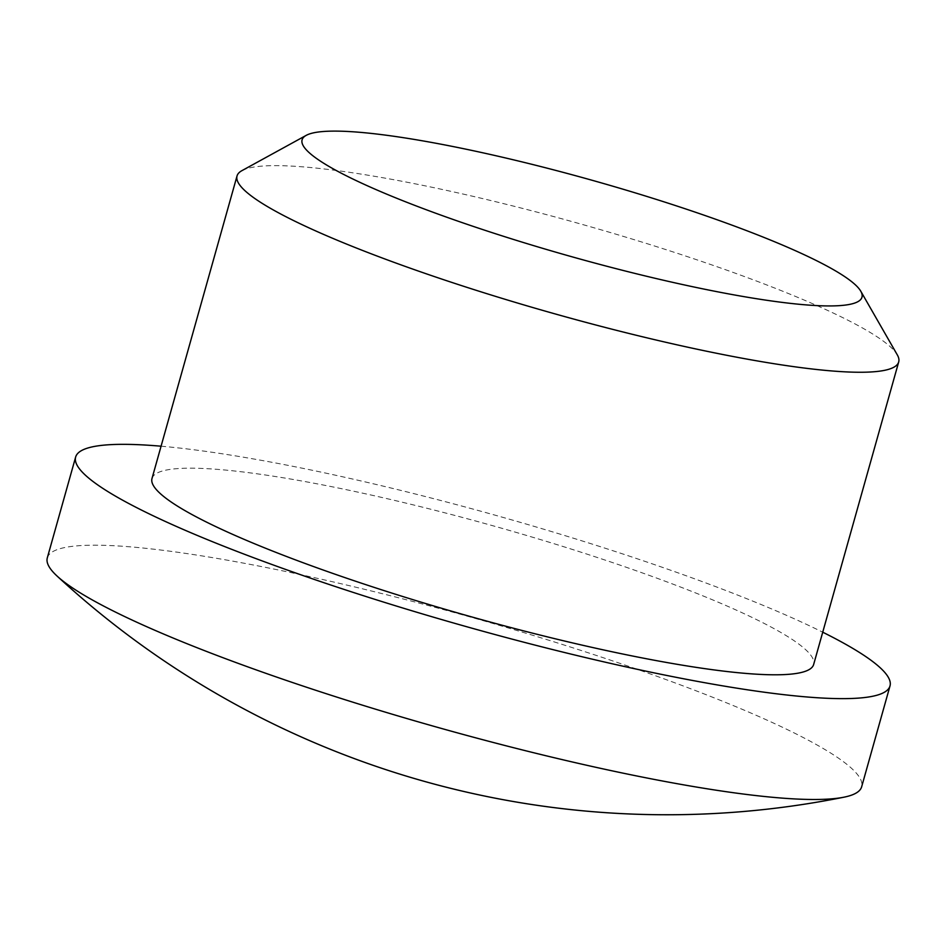 <?xml version="1.0" encoding="UTF-8"?>
<svg xmlns="http://www.w3.org/2000/svg" width="946" height="946" viewBox="0 0 946 946"><rect width="100%" height="100%" fill="white"/><g stroke="black" fill="none" stroke-linecap="round" stroke-linejoin="round"><path stroke-width="0.71" stroke-dasharray="4.73 3.55" d="M241.904 170.658A343.658 46.744 -164.3 0 1 247.344 168.494A343.658 46.744 -164.3 0 1 593.272 227.572A343.658 46.744 -164.3 0 1 897.305 354.88M151.999 478.499A343.658 46.744 -164.3 0 1 162.31 471.037A343.658 46.744 -164.3 0 1 530.895 536.725A343.658 46.744 -164.3 0 1 813.655 664.482M161.068 446.205A422.957 57.54 -164.3 0 1 822.736 632.2M47.3 557.892A422.957 57.54 -164.3 0 1 59.988 548.704A422.957 57.54 -164.3 0 1 556.544 642.641A422.957 57.54 -164.3 0 1 861.652 786.788"/><path stroke-width="1.42" d="M310.832 133.528A290.789 39.555 -164.3 0 1 603.536 183.512A290.789 39.555 -164.3 0 1 860.789 291.238A290.789 39.555 -164.3 0 1 853.245 303.524A290.789 39.555 -164.3 0 1 522.393 242.211A290.789 39.555 -164.3 0 1 306.232 135.349A290.789 39.555 -164.3 0 1 310.832 133.528M860.789 291.238L897.305 354.88A343.658 46.744 -164.3 0 1 898.7 361.94A343.658 46.744 -164.3 0 1 888.389 369.401A343.658 46.744 -164.3 0 1 519.803 303.713A343.658 46.744 -164.3 0 1 237.032 175.956A343.658 46.744 -164.3 0 1 241.904 170.658L306.232 135.349M898.7 361.94L813.655 664.482A343.658 46.744 -164.3 0 1 803.343 671.944A343.658 46.744 -164.3 0 1 434.758 606.256A343.658 46.744 -164.3 0 1 151.999 478.499L237.032 175.956M822.736 632.2A422.957 57.54 -164.3 0 1 890.009 685.945A422.957 57.54 -164.3 0 1 877.309 695.121A422.957 57.54 -164.3 0 1 423.666 614.285A422.957 57.54 -164.3 0 1 75.645 457.036A422.957 57.54 -164.3 0 1 88.345 447.86A422.957 57.54 -164.3 0 1 161.068 446.205M890.009 685.945L861.652 786.788A422.957 57.54 -164.3 0 1 848.964 795.976A422.957 57.54 -164.3 0 1 843.927 797.194A422.957 57.54 -164.3 0 1 352.409 702.038A422.957 57.54 -164.3 0 1 57.02 576.008A422.957 57.54 -164.3 0 1 47.3 557.892L75.645 457.036M57.02 576.008A898.783 898.783 0 0 0 843.927 797.194"/></g></svg>
